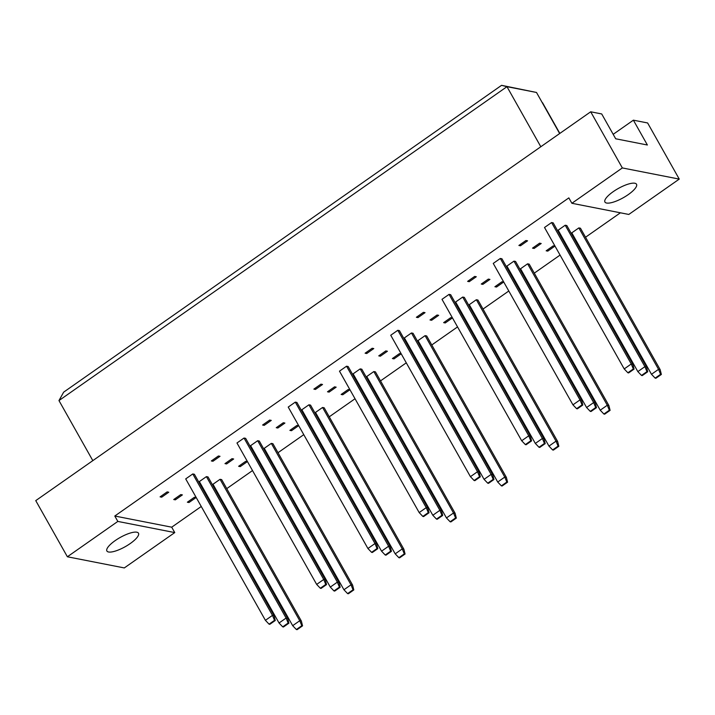 <?xml version="1.0" encoding="UTF-8"?>
<svg xmlns="http://www.w3.org/2000/svg" width="715" height="715" viewBox="0 0 715 715"><rect width="100%" height="100%" fill="white"/><g stroke="black" fill="none" stroke-linecap="round" stroke-linejoin="round"><path stroke-width="1.07" d="M628.244 194.614A18.125 5.255 -29.4 0 1 604.935 202.041A18.125 5.255 -29.4 0 1 613.211 191.665A18.125 5.255 -29.4 0 1 636.52 184.238A18.125 5.255 -29.4 0 1 628.244 194.614M130.202 543.57A18.125 5.255 -29.4 0 1 106.892 550.997A18.125 5.255 -29.4 0 1 115.169 540.62A18.125 5.255 -29.4 0 1 138.478 533.202A18.125 5.255 -29.4 0 1 130.202 543.57M551.578 222.553L631.265 363.98L624.204 368.931L544.517 227.495L551.578 222.553L553.187 222.866L632.882 364.293L631.265 363.98L633.32 368.949L627.877 372.765L628.628 372.917L634.071 369.092L633.32 368.949M565.216 225.225L644.903 366.652L637.843 371.603L558.156 230.176L565.216 225.225L566.825 225.547L646.521 366.974L644.903 366.652L646.959 371.621L641.516 375.438L642.267 375.59L647.71 371.773L646.959 371.621M578.855 227.906L658.542 369.333L651.481 374.285L571.794 232.849L578.855 227.906L580.464 228.219L660.159 369.646L658.542 369.333L660.597 374.303L655.154 378.119L655.905 378.262L661.357 374.445L660.597 374.303M518.884 245.459L525.945 240.508L527.563 240.821L520.493 245.772L518.884 245.459M520.493 245.772L519.912 244.736M532.523 248.132L539.584 243.18L541.201 243.502L534.132 248.445L532.523 248.132M534.132 248.445L533.551 247.417M546.162 250.804L553.222 245.862L554.84 246.175L547.77 251.126L546.162 250.804M547.77 251.126L547.19 250.089M500.321 258.464L580.008 399.891L572.947 404.842L493.252 263.415L500.321 258.464L501.93 258.776L581.626 400.212L580.008 399.891L582.064 404.86L576.621 408.676L577.371 408.828L582.814 405.012L582.064 404.86M513.96 261.145L593.647 402.572L586.586 407.523L506.899 266.087L513.96 261.145L515.569 261.458L595.264 402.885L593.647 402.572L595.702 407.541L590.259 411.357L591.01 411.5L596.453 407.684L595.702 407.541M527.599 263.817L607.285 405.244L600.225 410.195L520.538 268.769L527.599 263.817L529.207 264.13L608.903 405.566L607.285 405.244L609.341 410.213L603.898 414.03L604.649 414.182L610.092 410.365L609.341 410.213M467.628 281.37L474.689 276.419L476.297 276.741L469.237 281.683L467.628 281.37M469.237 281.683L468.656 280.646M481.267 284.043L488.327 279.1L489.936 279.413L482.875 284.364L481.267 284.043M482.875 284.364L482.294 283.328M494.905 286.724L501.966 281.773L503.583 282.085L496.514 287.037L494.905 286.724M496.514 287.037L495.933 286M449.065 294.374L528.751 435.81L521.691 440.762L441.995 299.326L449.065 294.374L450.673 294.696L530.36 436.123L528.751 435.81L530.807 440.78L525.364 444.596L526.115 444.739L531.558 440.923L530.807 440.78M462.703 297.056L542.39 438.483L535.329 443.434L455.634 302.007L462.703 297.056L464.312 297.369L544.008 438.804L542.39 438.483L544.446 443.452L539.003 447.268L539.754 447.42L545.196 443.604L544.446 443.452M476.342 299.728L556.029 441.164L548.968 446.106L469.272 304.679L476.342 299.728L477.951 300.05L557.646 441.477L556.029 441.164L558.084 446.124L552.641 449.95L553.392 450.093L558.835 446.276L558.084 446.124M416.371 317.281L423.432 312.339L425.041 312.652L417.98 317.603L416.371 317.281M417.98 317.603L417.399 316.566M430.01 319.963L437.071 315.011L438.679 315.324L431.619 320.275L430.01 319.963M431.619 320.275L431.038 319.239M443.649 322.635L450.709 317.683L452.318 318.005L445.257 322.948L443.649 322.635M445.257 322.948L444.676 321.92M397.808 330.294L477.495 471.721L470.434 476.673L390.739 335.246L397.808 330.294L399.417 330.607L479.104 472.043L477.495 471.721L479.55 476.691L474.108 480.507L474.858 480.659L480.301 476.842L479.55 476.691M411.447 332.967L491.134 474.402L484.073 479.345L404.377 337.918L411.447 332.967L413.056 333.288L492.742 474.715L491.134 474.402L493.189 479.363L487.746 483.188L488.497 483.331L493.94 479.515L493.189 479.363M425.085 335.648L504.772 477.075L497.712 482.026L418.016 340.59L425.085 335.648L426.694 335.961L506.381 477.388L504.772 477.075L506.828 482.044L501.385 485.86L502.136 486.003L507.578 482.187L506.828 482.044M365.115 353.201L372.175 348.25L373.784 348.562L366.724 353.514L365.115 353.201M366.724 353.514L366.143 352.477M378.753 355.873L385.814 350.922L387.423 351.244L380.362 356.186L378.753 355.873M380.362 356.186L379.781 355.158M392.392 358.546L399.453 353.603L401.061 353.916L394.001 358.867L392.392 358.546M394.001 358.867L393.42 357.831M346.552 366.205L426.238 507.641L419.178 512.583L339.482 371.156L346.552 366.205L348.16 366.527L427.847 507.954L426.238 507.641L428.294 512.601L422.842 516.427L423.602 516.57L429.045 512.753L428.294 512.601M360.19 368.886L439.877 510.313L432.816 515.265L353.121 373.829L360.19 368.886L361.799 369.199L441.486 510.626L439.877 510.313L441.933 515.283L436.49 519.099L437.24 519.242L442.683 515.426L441.933 515.283M373.829 371.559L453.516 512.986L446.455 517.937L366.759 376.51L373.829 371.559L375.438 371.872L455.124 513.307L453.516 512.986L455.571 517.955L450.128 521.771L450.879 521.923L456.322 518.107L455.571 517.955M313.858 389.112L320.919 384.161L322.528 384.482L315.467 389.425L313.858 389.112M315.467 389.425L314.886 388.397M327.497 391.784L334.557 386.842L336.166 387.155L329.106 392.106L327.497 391.784M329.106 392.106L328.525 391.069M341.135 394.466L348.196 389.514L349.805 389.827L342.744 394.778L341.135 394.466M342.744 394.778L342.163 393.742M295.295 402.125L374.982 543.552L367.921 548.503L288.225 407.067L295.295 402.125L296.904 402.438L376.591 543.865L374.982 543.552L377.037 548.521L371.586 552.337L372.345 552.481L377.788 548.664L377.037 548.521M308.934 404.797L388.62 546.224L381.56 551.176L301.864 409.749L308.934 404.797L310.542 405.11L390.229 546.546L388.62 546.224L390.676 551.194L385.224 555.01L385.984 555.162L391.427 551.345L390.676 551.194M322.572 407.47L402.259 548.905L395.198 553.848L315.503 412.421L322.572 407.47L324.181 407.791L403.868 549.218L402.259 548.905L404.315 553.875L398.872 557.691L399.622 557.834L405.065 554.018L404.315 553.875M262.602 425.023L269.662 420.08L271.271 420.393L264.21 425.345L262.602 425.023M264.21 425.345L263.629 424.308M276.24 427.704L283.301 422.753L284.91 423.066L277.849 428.017L276.24 427.704M277.849 428.017L277.268 426.98M289.879 430.376L296.94 425.425L298.548 425.747L291.488 430.698L289.879 430.376M291.488 430.698L290.907 429.661M244.03 438.036L323.725 579.463L316.665 584.414L236.969 442.987L244.03 438.036L245.647 438.349L325.334 579.785L323.725 579.463L325.781 584.432L320.329 588.248L321.089 588.4L326.532 584.584L325.781 584.432M257.677 440.708L337.364 582.144L330.303 587.087L250.607 445.66L257.677 440.708L259.286 441.03L338.973 582.457L337.364 582.144L339.419 587.113L333.968 590.93L334.727 591.073L340.17 587.256L339.419 587.113M271.316 443.389L351.002 584.816L343.942 589.768L264.246 448.332L271.316 443.389L272.924 443.702L352.611 585.129L351.002 584.816L353.058 589.786L347.606 593.602L348.366 593.754L353.809 589.929L353.058 589.786M211.345 460.943L218.406 455.991L220.014 456.304L212.954 461.255L211.345 460.943M212.954 461.255L212.373 460.219M224.984 463.615L232.044 458.664L233.653 458.985L226.592 463.937L224.984 463.615M226.592 463.937L226.012 462.9M238.622 466.296L245.683 461.345L247.292 461.658L240.231 466.609L238.622 466.296M240.231 466.609L239.65 465.572M192.773 473.947L272.469 615.383L265.408 620.325L185.712 478.898L192.773 473.947L194.391 474.268L274.077 615.695L272.469 615.383L274.524 620.343L269.072 624.168L269.823 624.311L275.275 620.495L274.524 620.343M206.412 476.628L286.107 618.055L279.047 623.006L199.351 481.57L206.412 476.628L208.029 476.941L287.716 618.368L286.107 618.055L288.163 623.024L282.711 626.841L283.462 626.992L288.914 623.167L288.163 623.024M220.05 479.3L299.746 620.727L292.685 625.679L212.99 484.252L220.05 479.3L221.668 479.613L301.355 621.049L299.746 620.727L301.802 625.697L296.35 629.513L297.109 629.665L302.552 625.848L301.802 625.697M160.089 496.853L167.149 491.902L168.758 492.224L161.697 497.175L160.089 496.853M161.697 497.175L161.116 496.139M173.727 499.535L180.788 494.583L182.397 494.896L175.336 499.848L173.727 499.535M175.336 499.848L174.755 498.811M187.366 502.207L194.426 497.256L196.035 497.577L188.975 502.52L187.366 502.207M188.975 502.52L188.394 501.483M628.798 214.446L571.884 203.283L622.336 167.936L679.25 179.099L628.798 214.446M571.884 203.283L568.836 197.885L114.793 516.024L171.707 527.187L174.755 532.586L124.303 567.933L67.38 556.771L35.75 500.625L590.697 111.79L601.708 113.953L615.695 138.781L647.379 145.002L633.383 120.174L647.62 122.962L679.25 179.099M622.336 167.936L590.697 111.79M67.38 556.771L117.832 521.423L174.755 532.586M114.793 516.024L117.832 521.423M171.707 527.187L201.255 506.488M209.352 500.813L209.96 500.393M218.048 494.726L218.656 494.297M226.744 488.631L252.511 470.568M260.609 464.902L261.216 464.473M269.305 458.807L269.913 458.387M278.001 452.711L303.768 434.657M311.865 428.991L312.473 428.562M320.561 422.896L321.169 422.467M329.257 416.8L355.033 398.747M363.122 393.071L363.729 392.651M371.818 386.976L372.426 386.556M380.514 380.889L406.29 362.827M414.378 357.16L414.986 356.731M423.074 351.065L423.682 350.636M431.771 344.97L457.546 326.916M465.635 321.25L466.243 320.82M474.331 315.154L474.939 314.725M483.027 309.059L508.803 290.996M516.891 285.33L517.499 284.91M525.588 279.234L526.195 278.814M534.284 273.148L560.06 255.085M568.148 249.419L568.756 248.99M576.844 243.323L577.452 242.894M585.54 237.228L620.405 212.802M633.383 120.174L613.184 134.322M559.836 133.419L542.524 102.701M559.648 133.553L536.5 92.467L506.971 86.676L58.97 400.57L92.825 460.639M540.817 146.745L506.971 86.676L501.564 85.335L536.5 92.467M58.97 400.57L63.662 392.16L501.564 85.335M265.408 620.325L269.072 624.168M275.275 620.495L274.077 615.695M279.047 623.006L282.711 626.841M288.914 623.167L287.716 618.368M292.685 625.679L296.35 629.513M302.552 625.848L301.355 621.049M316.665 584.414L320.329 588.248M326.532 584.584L325.334 579.785M367.921 548.503L371.586 552.337M377.788 548.664L376.591 543.865M419.178 512.583L422.842 516.427M429.045 512.753L427.847 507.954M470.434 476.673L474.108 480.507M480.301 476.842L479.104 472.043M330.303 587.087L333.968 590.93M340.17 587.256L338.973 582.457M381.56 551.176L385.224 555.01M391.427 551.345L390.229 546.546M432.816 515.265L436.49 519.099M442.683 515.426L441.486 510.626M484.073 479.345L487.746 483.188M493.94 479.515L492.742 474.715M343.942 589.768L347.606 593.602M353.809 589.929L352.611 585.129M395.198 553.848L398.872 557.691M405.065 554.018L403.868 549.218M446.455 517.937L450.128 521.771M456.322 518.107L455.124 513.307M497.712 482.026L501.385 485.86M507.578 482.187L506.381 477.388M521.691 440.762L525.364 444.596M531.558 440.923L530.36 436.123M572.947 404.842L576.621 408.676M582.814 405.012L581.626 400.212M624.204 368.931L627.877 372.765M634.071 369.092L632.882 364.293M535.329 443.434L539.003 447.268M545.196 443.604L544.008 438.804M586.586 407.523L590.259 411.357M596.453 407.684L595.264 402.885M637.843 371.603L641.516 375.438M647.71 371.773L646.521 366.974M548.968 446.106L552.641 449.95M558.835 446.276L557.646 441.477M600.225 410.195L603.898 414.03M610.092 410.365L608.903 405.566M651.481 374.285L655.154 378.119M661.357 374.445L660.159 369.646"/></g></svg>
